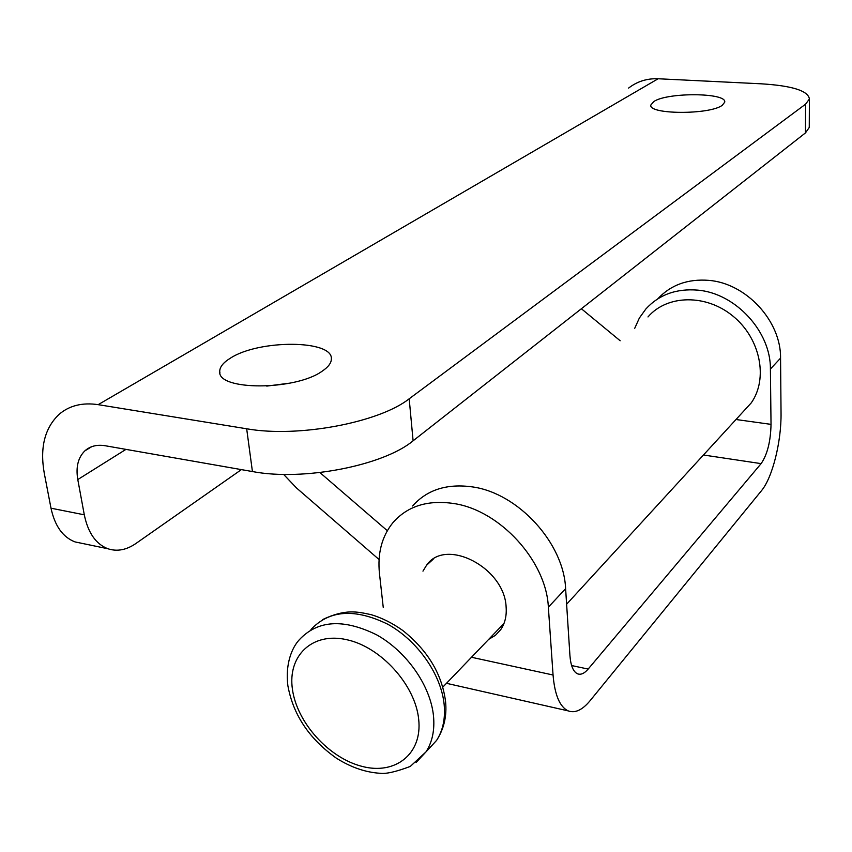 <?xml version="1.0" encoding="UTF-8"?>
<svg xmlns="http://www.w3.org/2000/svg" width="852" height="852" viewBox="0 0 852 852"><rect width="100%" height="100%" fill="white"/><g stroke="black" fill="none" stroke-linecap="round" stroke-linejoin="round"><path stroke-width="1.28" d="M319.894 472.562L387.319 530.711M379.065 559.53L296.496 487.962L283.599 474.383M241.404 469.612L135.883 543.512C126.405 550.03 117.065 551.776 107.863 548.741L75.04 541.915C62.856 537.239 54.837 525.993 51.003 508.197L84.295 514.81L77.788 479.559C75.7 467.152 78.064 457.588 84.859 450.868C90.163 446.118 96.936 444.403 105.179 445.734L252.426 471.55L246.675 428.78L98.172 404.657C82.41 402.314 69.374 405.552 59.076 414.36C44.698 428.055 39.756 447.694 44.272 473.265L51.003 508.197M81.984 543.363L75.04 541.915M742.007 412.964L751.262 402.868C768.419 378.597 760.378 338.468 733.146 316.262C706.127 293.759 666.988 294.654 647.989 316.944M620.171 340.757L581.383 308.754M84.295 514.81C88.012 532.777 95.871 544.087 107.863 548.741M809.262 126.32L809.262 127.449L805.47 132.891L413.103 440.803C383.688 465.501 303.504 481.359 252.426 471.55M289.957 383.123L266.751 386.094M805.47 132.891L805.587 104.168L409.184 398.789C379.342 422.507 298.2 437.981 246.675 428.78M805.587 104.168L809.4 98.992C808.218 90.781 792.136 85.711 761.166 83.805L658.149 78.757C646.977 78.341 637.136 81.451 628.627 88.065M653.835 101.526C667.467 92.154 727.182 92.602 724.701 102.219L722.23 105.307C709.673 114.977 647.797 114.551 650.875 104.966L653.835 101.526M230.466 358.117C259.178 339.352 333.249 339.767 331.353 359.033C331.311 363.016 328.276 367.042 322.269 371.11C295.623 390.717 217.207 390.78 219.72 371.472C219.731 366.956 223.309 362.505 230.466 358.117M412.613 505.981C427.108 489.634 447.204 483.297 472.903 486.971C518.367 493.446 563.854 543.225 565.611 588.679L569.935 655.603C570.733 665.763 573.289 671.845 577.592 673.836C580.883 675.04 584.408 673.453 588.157 669.076L761.113 463.626C767.322 454.606 770.634 441.517 771.028 424.371L770.4 369.033C770.911 331.556 735.446 293.163 697.65 290.127C676.275 288.402 659.011 294.685 645.869 308.978L639.362 318.03L634.729 328.297M657.776 298.85C670.812 284.877 687.83 278.721 708.811 280.361C746.182 283.258 781.156 321.087 780.56 358.138L781.039 412.858C781.486 441.357 772.487 477.652 761.496 490.677L590.053 700.738C582.385 710.014 575.111 713.401 568.252 710.898C559.807 707 554.748 695.03 553.054 675.008L548.358 607.188C546.356 561.117 500.028 510.369 453.978 503.553C427.949 499.687 407.65 505.992 393.081 522.478C381.898 536.238 377.361 553.289 379.47 573.609L383.251 607.423M422.965 571.138L426.532 565.281C445.543 537.09 504.831 567.677 506.131 607.252C506.748 615.943 504.959 623.387 500.752 629.585L495.438 635.326L488.686 639.362M125.958 449.377L77.788 479.559M413.103 440.803L409.184 398.789M658.149 78.757L98.172 404.657M310.969 629.543C329.255 609.947 354.869 608.179 387.809 624.25C417.64 640.715 441.293 674.56 444.169 704.647C445.436 718.662 442.902 730.569 436.597 740.388L427.118 750.676M287.848 685.381C285.175 663.655 292.098 647.509 299.254 639.809C317.572 620.149 343.324 618.467 376.52 634.772C406.585 651.471 430.505 685.647 433.498 715.946C434.818 730.058 432.315 742.039 425.989 751.89L416.117 762.497M418.694 719.439C422.496 753.999 395.221 775.256 362.004 766.374C328.829 757.982 296.879 722.517 292.428 689.257C287.475 655.902 312.098 631.928 346.487 639.639C380.812 646.828 415.414 685.008 418.694 719.439M761.113 463.626L703.454 455M588.157 669.076L571.617 665.54M771.028 424.371L736.011 419.514M770.4 369.033L780.56 358.138M553.054 675.008L471.497 657.265M548.358 607.188L565.611 588.679M751.262 402.868L566.623 604.217M84.859 450.868L91.718 446.693M809.262 127.449L809.4 98.992M219.72 371.472L219.954 373.07M287.912 685.839C293.152 714.807 309.287 738.897 336.306 758.12C350.854 767.332 365.519 772.391 380.29 773.297C386.158 774.042 396.159 771.752 410.291 766.427L425.989 751.89L436.597 740.388C443.998 728.875 446.991 715.946 445.564 701.579C442.039 674.124 427.736 650.395 402.676 630.405C392.389 623.121 381.93 617.881 371.28 614.697C357.222 611.725 345.72 608.626 322.333 619.692M442.827 687.106L503.99 623.44M568.252 710.898L446.48 683.304M426.532 565.281L433.178 559.231"/></g></svg>
